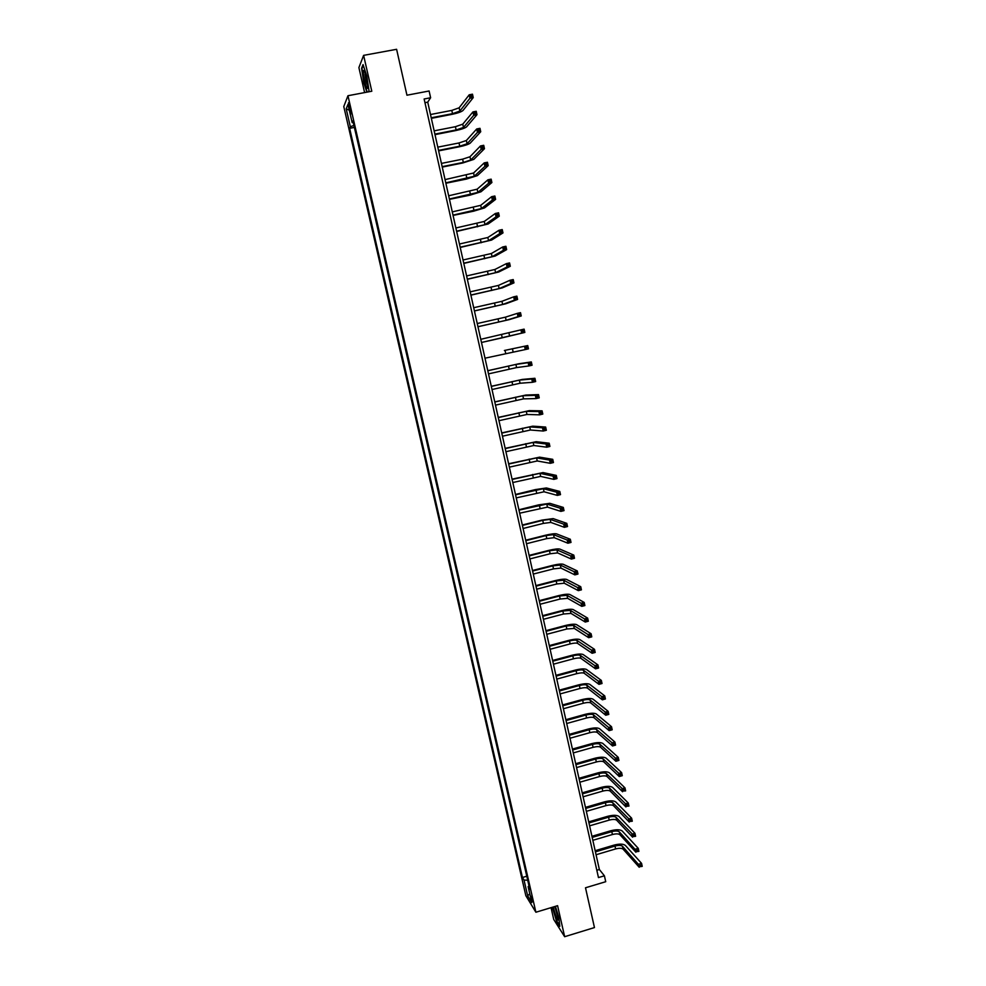 <?xml version="1.0" encoding="UTF-8"?>
<svg xmlns="http://www.w3.org/2000/svg" width="986" height="986" viewBox="0 0 986 986"><rect width="100%" height="100%" fill="white"/><g stroke="black" fill="none" stroke-linecap="round" stroke-linejoin="round"><path stroke-width="1.48" d="M533.007 901.586L530.899 896.274L533.007 901.586M551.038 907.662L553.738 919.457L564.658 936.7L594.459 927.567L585.499 887.782L605.724 881.706L604.406 875.802L599.365 869.504L427.727 102.15L430.623 97.75L429.107 90.995L406.947 95.211L396.606 49.3L363.612 55.364L358.892 67.603L364.61 92.598M343.781 106.562L525.846 895.695L535.891 912.235L347.959 95.728L343.781 106.562M430.623 97.75L424.128 98.994L598.465 877.577L604.406 875.802M349.093 107.721L351.152 113.809L349.82 105.909L348.44 102.79L349.093 107.721L350.19 107.511M353.912 125.419L350.326 126.726L349.636 128.328L522.432 877.503L526.77 876.221M350.326 126.726L346.197 108.805L347.959 104.38L352.15 122.572L353.259 122.597M529.014 885.921L528.139 886.66L529.79 889.31L352.877 120.908L352.15 122.572M528.139 886.66L531.811 902.584L527.646 895.756L524.022 880.054L522.432 877.503M347.959 95.728L371.796 91.23L363.612 55.364M564.658 936.7L557.583 905.678L535.891 912.235M424.954 102.68L427.727 102.15M596.826 870.268L599.365 869.504M349.636 128.328L354.368 127.416M524.022 880.054L527.707 880.239M349.303 110.247L346.197 108.805M527.646 895.756L529.79 893.809M368.431 91.871L368.986 90.638L366.755 75.873L363.033 64.608L361.603 68.231L363.822 82.836L366.891 92.166M552.333 907.268L556.523 921.195L559.801 926.347L558.877 917.646L555.426 906.331M431.227 117.79L452.512 113.661L459.858 111.073L469.952 98.243L469.2 94.816L472.479 94.188L473.231 97.614L463.001 110.469C461.436 111.837 457.763 113.131 451.995 114.351L431.35 118.345M430.5 114.524L451.798 110.407L459.143 107.807L469.2 94.816L470.716 95.26L471.025 96.628L472.331 96.382L472.035 95.013L470.716 95.26M472.331 96.382L473.231 97.614L469.952 98.243L471.025 96.628M472.035 95.013L472.479 94.188M434.875 134.121L456.136 129.955L463.482 127.441L473.711 115.325L472.96 111.911L476.238 111.282L476.977 114.696L466.612 126.824C465.035 128.118 461.362 129.376 455.606 130.596L434.999 134.638M434.148 130.855L455.409 126.701L462.754 124.162L472.96 111.911L474.488 112.379L474.784 113.747L476.09 113.489L475.794 112.121L474.488 112.379M476.09 113.489L476.977 114.696L473.711 115.325L474.784 113.747M475.794 112.121L476.238 111.282M438.524 150.402L459.735 146.199L467.093 143.746L477.47 132.37L476.719 128.969L479.985 128.328L480.724 131.73L470.223 143.13C468.621 144.35 464.948 145.583 459.193 146.803L438.634 150.883M437.796 147.148L459.02 142.958L466.366 140.493L476.719 128.969L478.235 129.437L478.543 130.805L479.849 130.546L479.541 129.191L478.235 129.437M479.849 130.546L480.724 131.73L477.47 132.37L478.543 130.805M479.541 129.191L479.985 128.328M442.159 166.646L463.334 162.407L470.692 160.015L481.205 149.354L480.453 145.965L483.719 145.312L484.459 148.713L473.81 159.387L462.779 162.973L442.258 167.09M441.432 163.405L462.607 159.165L469.965 156.762L480.453 145.965L481.981 146.458L482.277 147.814L483.584 147.555L483.288 146.199L481.981 146.458M483.584 147.555L484.459 148.713L481.205 149.354L482.277 147.814M483.288 146.199L483.719 145.312M445.783 182.854L474.278 176.248L484.939 166.301L484.188 162.912L487.441 162.259L488.181 165.648L477.397 175.607L466.366 179.095L445.869 183.248M445.056 179.612L473.563 173.006L484.188 162.912L485.716 163.429L486.012 164.785L487.318 164.526L487.01 163.171L485.716 163.429M487.318 164.526L488.181 165.648L484.939 166.301L486.012 164.785M487.01 163.171L487.441 162.259M367.692 85.893C366.743 77.352 365.387 72.2 363.649 70.437L363.39 72.828C363.6 79.78 367.716 93.078 367.704 86.719L367.692 85.893M365.14 72.779L365.091 74.184C365.523 78.942 366.385 82.738 367.679 85.56M367.223 92.105L364.13 82.688L361.973 68.539L363.267 65.286M368.974 90.589L368.394 91.883M553.429 906.935L553.935 909.548C556.227 918.04 557.719 921.405 558.409 919.655L554.908 906.491M554.958 906.615L558.224 917.892M559.715 925.546L556.72 920.862L552.641 907.169M449.394 198.999L477.853 192.418L488.649 183.199L487.91 179.822L491.151 179.156L491.891 182.533L480.971 191.789L469.928 195.179L449.468 199.357M448.667 195.77L477.138 189.189L487.91 179.822L489.438 180.352L489.734 181.707L491.028 181.436L490.732 180.093L489.438 180.352M491.028 181.436L491.891 182.533L488.649 183.199L489.734 181.707M490.732 180.093L491.151 179.156M452.993 215.121L481.427 208.564L492.359 200.047L491.62 196.682L494.861 196.017L495.601 199.382L484.533 207.923L473.49 211.214L453.067 215.429M452.278 211.891L480.712 205.334L491.62 196.682L493.148 197.225L493.444 198.568L494.738 198.309L494.442 196.953L493.148 197.225M494.738 198.309L495.601 199.382L492.359 200.047L493.444 198.568M494.442 196.953L494.861 196.017M456.592 231.18L484.989 224.66L496.057 216.846L495.317 213.494L498.559 212.816L499.286 216.168L488.082 224.007L456.654 231.464M455.877 227.976L484.274 221.443L495.317 213.494L496.845 214.048L497.141 215.392L498.435 215.133L498.14 213.777L496.845 214.048M498.435 215.133L499.286 216.168L496.057 216.846L497.141 215.392M498.14 213.777L498.559 212.816M460.179 247.203L488.538 240.707L499.742 233.596L499.015 230.256L502.231 229.578L502.971 232.918L491.632 240.054L460.228 247.449M459.464 244.01L487.823 237.503L499.015 230.256L500.543 230.835L500.839 232.166L502.133 231.895L501.837 230.564L500.543 230.835M502.133 231.895L502.971 232.918L499.742 233.596L500.839 232.166M501.837 230.564L502.231 229.578M463.753 263.188L492.076 256.717L503.427 250.308L502.687 246.968L505.904 246.278L506.644 249.618L495.169 256.052L463.802 263.398M463.038 259.996L491.373 253.513L502.687 246.968L504.228 247.56L504.512 248.903L505.806 248.632L505.51 247.289L504.228 247.56M505.806 248.632L506.644 249.618L503.427 250.308L504.512 248.903M505.51 247.289L505.904 246.278M467.315 279.124L495.601 272.678L507.087 266.959L506.36 263.632L509.577 262.942L510.304 266.269L498.694 272.013L467.352 279.297M466.6 275.944L494.898 269.486L506.36 263.632L507.889 264.248L508.184 265.579L509.479 265.308L509.183 263.977L507.889 264.248M509.479 265.308L510.304 266.269L507.087 266.959L508.184 265.579M509.183 263.977L509.577 262.942M470.877 295.024L499.126 288.602L510.748 283.574L510.021 280.258L513.225 279.568L513.952 282.883L502.207 287.924L470.901 295.159M470.162 291.856L498.423 285.422L510.021 280.258L511.549 280.887L511.845 282.218L513.127 281.934L512.843 280.616L511.549 280.887M513.127 281.934L513.952 282.883L510.748 283.574L511.845 282.218M512.843 280.616L513.225 279.568M474.414 310.886L502.638 304.477L514.396 300.151L513.669 296.835L516.874 296.133L517.601 299.436L505.719 303.799L474.439 310.972M473.711 307.718L501.936 301.309L513.669 296.835L515.21 297.476L515.493 298.807L516.775 298.524L516.491 297.205L515.21 297.476M516.775 298.524L517.601 299.436L514.396 300.151L515.493 298.807M516.491 297.205L516.874 296.133M477.951 326.699L506.138 320.314L518.032 316.666L517.305 313.363L520.497 312.661L521.224 315.951L509.207 319.637L477.964 326.748M477.249 323.531L505.448 317.159L517.305 313.363L518.846 314.029L519.141 315.347L520.411 315.064L520.127 313.745L518.846 314.029M520.411 315.064L521.224 315.951L518.032 316.666L519.141 315.347M520.127 313.745L520.497 312.661M501.615 337.964L481.488 342.475L521.656 333.145L520.928 329.854L524.121 329.139L524.848 332.43L501.615 337.964M480.774 339.307L520.928 329.854L522.469 330.532L522.765 331.851L524.047 331.555L523.751 330.236L522.469 330.532M524.047 331.555L524.848 332.43L521.656 333.145L522.765 331.851M523.751 330.236L524.121 329.139M504.388 350.486L527.732 345.568L504.388 350.486M485.001 358.189L525.279 349.574L524.552 346.283L526.093 346.986L526.388 348.292L527.658 348.009L527.374 346.69L526.093 346.986M527.374 346.69L527.732 345.568L528.459 348.847L525.279 349.574L526.388 348.292M528.459 348.847L527.658 348.009M488.514 373.879L516.59 367.581L528.878 365.954L528.163 362.675L531.331 361.948L518.956 363.735L487.799 370.687M487.811 370.748L515.9 364.438L528.163 362.675L529.704 363.39L529.987 364.697L531.269 364.413L530.973 363.094L529.704 363.39M530.973 363.094L531.331 361.948L532.058 365.227L528.878 365.954L529.987 364.697M532.058 365.227L531.269 364.413M492.014 389.519L520.066 383.246L532.477 382.297L531.762 379.031L534.93 378.291L522.42 379.413L491.287 386.302M491.311 386.401L519.363 380.115L531.762 379.031L533.303 379.758L533.586 381.064L534.856 380.769L534.572 379.462L533.303 379.758M534.572 379.462L534.93 378.291L535.644 381.557L532.477 382.297L533.586 381.064M535.644 381.557L534.856 380.769M495.502 405.123L523.517 398.874L536.064 398.59L535.349 395.324L538.516 394.597L525.871 395.041L494.775 401.881M494.799 402.005L522.827 395.756L535.349 395.324L536.889 396.076L537.185 397.37L538.442 397.075L538.159 395.78L536.889 396.076M538.159 395.78L538.516 394.597L539.231 397.851L536.064 398.59L537.185 397.37M539.231 397.851L538.442 397.075M498.978 420.689L526.968 414.465L539.638 414.835L538.923 411.581L542.078 410.842L529.309 410.632L498.25 417.411M498.287 417.583L526.277 411.347L538.923 411.581L540.476 412.345L540.759 413.639L542.029 413.344L541.733 412.049L540.476 412.345M541.733 412.049L542.078 410.842L542.793 414.083L539.638 414.835L540.759 413.639M542.793 414.083L542.029 413.344M502.453 436.206L530.406 430.007L543.2 431.03L542.497 427.801L545.652 427.049L532.748 426.174L501.714 432.903M501.763 433.113L529.716 426.901L542.497 427.801L544.038 428.577L544.334 429.871L545.591 429.563L545.307 428.269L544.038 428.577M545.307 428.269L545.652 427.049L546.355 430.29L543.2 431.03L544.334 429.871M546.355 430.29L545.591 429.563M505.917 451.687L533.833 445.512L546.762 447.2L546.047 443.971L549.202 443.207L536.174 441.691L505.165 448.359M505.226 448.593L533.143 442.406L546.047 443.971L547.6 444.76L547.883 446.054L549.153 445.746L548.869 444.452L547.6 444.76M548.869 444.452L549.202 443.207L549.905 446.436L546.762 447.2L547.883 446.054M549.905 446.436L549.153 445.746M509.368 467.13L537.247 460.967L550.311 463.309L549.596 460.092L552.739 459.328L539.588 457.159L508.616 463.765M508.677 464.036L536.569 457.886L549.596 460.092L551.149 460.893L551.433 462.188L552.69 461.879L552.406 460.585L551.149 460.893M552.406 460.585L552.739 459.328L553.454 462.545L550.311 463.309L551.433 462.188M553.454 462.545L552.69 461.879M512.806 482.524L540.661 476.398L553.849 479.381L553.134 476.164L556.277 475.4L543.003 472.577L512.054 479.147M512.128 479.455L539.983 473.317L553.134 476.164L554.699 476.99L554.982 478.272L556.227 477.964L555.956 476.682L554.699 476.99M555.956 476.682L556.277 475.4L556.979 478.604L553.849 479.381L554.982 478.272M556.979 478.604L556.227 477.964M516.245 497.881L544.062 491.78L557.373 495.403L556.671 492.199L559.801 491.435L546.392 487.959L535.262 489.611L515.481 494.467M515.555 494.812L543.385 488.699L556.671 492.199L558.224 493.037L558.507 494.319L559.765 494.011L559.481 492.729L558.224 493.037M559.481 492.729L559.801 491.435L560.504 494.627L557.373 495.403L558.507 494.319M560.504 494.627L559.765 494.011M519.671 513.201L547.464 507.112L560.886 511.389L560.184 508.197L563.314 507.42L549.781 503.304L538.652 504.869L518.907 509.762M518.993 510.144L546.786 504.056L560.184 508.197L561.749 509.047L562.032 510.329L563.277 510.008L562.994 508.739L561.749 509.047M562.994 508.739L563.314 507.42L564.017 510.612L560.886 511.389L562.032 510.329M564.017 510.612L563.277 510.008M523.085 528.484L543.409 523.393L550.841 522.42L564.399 527.325L563.696 524.145L566.814 523.356L553.171 518.611L542.029 520.09L522.309 525.008M522.407 525.427L542.731 520.349L550.163 519.363L563.696 524.145L565.261 525.008L565.533 526.277L566.79 525.969L566.506 524.688L565.261 525.008M566.506 524.688L566.814 523.356L567.517 526.536L564.399 527.325L565.533 526.277M567.517 526.536L566.79 525.969M526.499 543.717L546.786 538.59L554.218 537.678L567.899 543.224L567.196 540.045L570.315 539.256L556.535 533.87C554.65 533.488 550.928 533.944 545.394 535.262L525.711 540.217M525.821 540.673L546.108 535.558L553.54 534.634L567.196 540.045L569.045 542.201L570.29 541.881L570.007 540.611L568.762 540.932M570.007 540.611L570.315 539.256L571.005 542.423L567.899 543.224L569.045 542.201M571.005 542.423L570.29 541.881M529.901 558.914L550.151 553.75L557.583 552.899L571.387 559.074L570.684 555.907L573.803 555.106L559.9 549.103C558.002 548.647 554.28 549.079 548.746 550.398L529.112 555.389M529.223 555.882L549.473 550.73L556.917 549.855L570.684 555.907L572.533 558.064L573.778 557.756L573.495 556.486L572.25 556.807M573.495 556.486L573.803 555.106L574.493 558.273L571.387 559.074L572.533 558.064M574.493 558.273L573.778 557.756M533.29 574.074L553.503 568.885L560.948 568.084L574.863 574.875L574.172 571.72L577.278 570.919L563.252 564.288C561.342 563.77 557.62 564.177 552.098 565.496L532.489 570.524M532.613 571.042L552.826 565.853L560.27 565.052L574.172 571.72L576.009 573.901L577.254 573.581L576.983 572.311L575.738 572.632M576.983 572.311L577.278 570.919L577.969 574.074L574.863 574.875L576.009 573.901M577.969 574.074L577.254 573.581M536.667 589.184L556.843 583.958L564.288 583.219L578.338 590.639L577.648 587.496L580.742 586.695L566.605 579.423C564.682 578.856 560.96 579.238 555.438 580.557L535.866 585.61M535.99 586.165L556.178 580.951L563.622 580.199L579.213 588.42L579.485 589.677L580.729 589.357L580.446 588.1L579.213 588.42M580.446 588.1L580.742 586.695L581.432 589.838L578.338 590.639L579.485 589.677M581.432 589.838L580.729 589.357M540.045 604.27L560.184 599.007L567.628 598.329L581.802 606.365L581.099 603.222L584.193 602.409L569.933 594.533C568.01 593.905 564.288 594.25 558.779 595.581L539.231 600.671M539.367 601.25L559.518 596L566.962 595.31L582.677 604.171L582.948 605.429L584.193 605.096L583.909 603.839L582.677 604.171M583.909 603.839L584.193 602.409L584.883 605.552L581.802 606.365L582.948 605.429M584.883 605.552L584.193 605.096M543.409 619.307L563.511 614.019L570.968 613.391L585.253 622.043L584.562 618.912L587.644 618.099L573.26 609.595C571.325 608.904 567.603 609.225 562.094 610.556L542.596 615.683M542.731 616.299L562.846 611.012L570.302 610.383L586.128 619.874L586.399 621.131L587.644 620.798L587.36 619.541L586.128 619.874M587.36 619.541L587.644 618.099L588.334 621.229L585.253 622.043L586.399 621.131M588.334 621.229L587.644 620.798M546.762 634.306L566.839 628.982L574.283 628.415L588.691 637.683L588.001 634.565L591.082 633.739L576.588 624.631C574.628 623.879 570.906 624.163 565.409 625.506L545.948 630.658M546.096 631.311L566.174 625.987L573.618 625.407L589.566 635.526L589.85 636.783L591.082 636.451L590.811 635.206L589.566 635.526M590.811 635.206L591.082 633.739L591.773 636.857L588.691 637.683L589.85 636.783M591.773 636.857L591.082 636.451M550.114 649.269L570.142 643.907C573.815 643.02 576.292 642.847 577.599 643.402L592.118 653.274L591.44 650.168L594.509 649.343L579.891 639.618C577.932 638.805 574.209 639.064 568.725 640.407L549.288 645.596M549.436 646.286L569.489 640.925C573.149 640.037 575.639 639.865 576.933 640.407L593.005 651.154L593.289 652.399L594.509 652.066L594.238 650.822L593.005 651.154M594.238 650.822L594.509 649.343L595.199 652.449L592.118 653.274L593.289 652.399M595.199 652.449L594.509 652.066M553.442 664.194L573.445 658.796C577.106 657.908 579.595 657.761 580.902 658.34L595.544 668.828L594.866 665.723L597.935 664.897L583.194 654.556C581.222 653.693 577.5 653.928 572.016 655.271L552.616 660.484M552.776 661.212L572.792 655.826C576.453 654.938 578.93 654.778 580.249 655.357L596.431 666.721L596.703 667.966L597.935 667.633L597.664 666.388L596.431 666.721M597.664 666.388L597.935 664.897L598.613 668.003L595.544 668.828L596.703 667.966M598.613 668.003L597.935 667.633M556.77 679.083L576.748 673.648C580.397 672.76 582.886 672.625 584.205 673.253L598.958 684.346L598.28 681.24L601.337 680.402L586.497 669.469C584.501 668.545 580.779 668.755 575.306 670.098L555.944 675.348M556.116 676.1L576.083 670.69C579.743 669.79 582.221 669.654 583.539 670.27L599.858 682.263L600.129 683.495L601.349 683.162L601.078 681.918L599.858 682.263M601.078 681.918L601.337 680.402L602.027 683.508L598.958 684.346L600.129 683.495M602.027 683.508L601.349 683.162M560.097 693.922L580.027 688.462C583.675 687.575 586.165 687.452 587.496 688.117L602.36 699.813L601.682 696.72L604.738 695.882L589.776 684.346C587.779 683.36 584.057 683.544 578.597 684.888L559.259 690.163M559.432 690.964L579.374 685.504C583.022 684.604 585.511 684.494 586.83 685.147L603.259 697.755L603.531 698.988L604.751 698.655L604.48 697.41L603.259 697.755M604.48 697.41L604.738 695.882L605.416 698.963L602.36 699.813L603.531 698.988M605.416 698.963L604.751 698.655M563.413 708.737L583.305 703.24C586.953 702.34 589.443 702.242 590.774 702.944L605.761 715.244L605.084 712.163L608.14 711.313L593.054 699.173C591.045 698.137 587.311 698.285 581.863 699.641L562.562 704.953M562.747 705.779L582.652 700.294C586.3 699.394 588.79 699.284 590.121 699.986L606.661 713.198L606.932 714.431L608.152 714.098L607.881 712.866L606.661 713.198M607.881 712.866L608.14 711.313L608.806 714.394L605.761 715.244L606.932 714.431M608.806 714.394L608.152 714.098M566.716 723.502L586.571 717.981C590.22 717.081 592.709 716.995 594.04 717.746L609.151 730.626L608.473 727.557L611.517 726.694L596.32 713.975C594.299 712.878 590.577 713.001 585.129 714.345L565.865 719.694M566.05 720.556L585.918 715.035C589.566 714.135 592.056 714.049 593.387 714.788L610.051 728.605L610.322 729.837L611.542 729.492L611.271 728.272L610.051 728.605M611.271 728.272L611.517 726.694L612.195 729.776L609.151 730.626L610.322 729.837M612.195 729.776L611.542 729.492M570.007 738.231L589.838 732.684C593.473 731.772 595.963 731.711 597.306 732.499L612.528 745.971L611.85 742.902L614.894 742.051L599.587 728.728C597.553 727.569 593.818 727.668 588.383 729.024L569.156 734.397M569.353 735.285L589.184 729.739C592.82 728.839 595.31 728.777 596.653 729.541L613.428 743.974L613.699 745.206L614.919 744.861L614.648 743.629L613.428 743.974M614.648 743.629L614.894 742.051L615.56 745.108L612.528 745.971L613.699 745.206M615.56 745.108L614.919 744.861M573.297 752.922L593.091 747.339C596.715 746.439 599.205 746.39 600.56 747.215L615.893 761.278L615.215 758.222L618.259 757.359L602.828 743.444C600.794 742.236 597.06 742.31 591.637 743.666L572.435 749.064M572.632 749.989L592.438 744.418C596.062 743.506 598.564 743.456 599.907 744.27L616.805 759.306L617.076 760.526L618.284 760.181L618.012 758.961L616.805 759.306M618.012 758.961L618.259 757.359L618.925 760.416L615.893 761.278L617.076 760.526M618.925 760.416L618.284 760.181M576.576 767.576L596.333 761.968C599.956 761.056 602.446 761.032 603.814 761.895L619.257 776.537L618.579 773.492L621.611 772.617L606.082 758.123C604.024 756.854 600.289 756.903 594.878 758.259L575.701 763.706M575.923 764.655L595.68 759.047C599.303 758.135 601.805 758.111 603.161 758.961L620.169 774.589L620.428 775.809L621.648 775.464L621.377 774.244L620.169 774.589M621.377 774.244L621.611 772.617L622.277 775.674L619.257 776.537L620.428 775.809M622.277 775.674L621.648 775.464M579.842 782.206L599.574 776.549C603.185 775.637 605.675 775.637 607.043 776.524L622.597 791.758L621.932 788.714L624.964 787.851L609.311 772.765C607.253 771.446 603.518 771.459 598.108 772.827L578.967 778.299M579.189 779.285L598.921 773.64C602.545 772.728 605.034 772.716 606.402 773.603L623.522 789.835L623.781 791.043L625.001 790.698L624.73 789.478L623.522 789.835M624.73 789.478L624.964 787.851L625.629 790.883L623.781 791.043M625.629 790.883L625.001 790.698M583.108 796.787L602.791 791.105C606.402 790.193 608.904 790.205 610.272 791.129L625.95 806.942L625.272 803.91L628.292 803.035L612.54 787.37C610.47 785.99 606.735 785.99 601.324 787.358L582.221 792.855M582.455 793.866L602.15 788.196C605.761 787.284 608.263 787.284 609.631 788.208L626.862 805.032L627.133 806.252L628.341 805.895L628.07 804.687L626.862 805.032M628.07 804.687L628.292 803.035L628.957 806.067L627.133 806.252M628.957 806.067L628.341 805.895M586.362 811.33L606.02 805.611C609.619 804.699 612.121 804.724 613.502 805.698L629.278 822.077L628.612 819.058L631.632 818.17L615.757 801.938C613.674 800.509 609.94 800.472 604.541 801.84L585.474 807.374M585.709 808.421L605.379 802.715C608.978 801.803 611.48 801.828 612.861 802.789L630.202 820.192L630.461 821.412L631.669 821.055L631.41 819.847L630.202 820.192M631.41 819.847L631.632 818.17L632.285 821.202L630.461 821.412M632.285 821.202L631.669 821.055M589.603 825.837L609.225 820.093C612.824 819.169 615.326 819.218 616.706 820.229L632.605 837.188L631.94 834.168L634.947 833.281L618.962 816.47C616.879 814.978 613.144 814.929 607.746 816.297L588.716 821.856M588.95 822.928L608.584 817.197C612.183 816.285 614.685 816.322 616.065 817.32L633.53 835.315L633.788 836.522L634.996 836.165L634.725 834.957L633.53 835.315M634.725 834.957L634.947 833.281L635.613 836.288L633.788 836.522M635.613 836.288L634.996 836.165M592.832 840.306L612.429 834.526C616.028 833.614 618.518 833.675 619.923 834.711L635.921 852.249L635.255 849.229L638.262 848.342L622.166 830.964C620.071 829.423 616.324 829.337 610.95 830.705L591.945 836.301M592.192 837.41L611.788 831.642C615.387 830.73 617.877 830.791 619.282 831.827L637.104 851.608L638.312 851.251L638.041 850.043L636.845 850.4M638.041 850.043L638.262 848.342L638.916 851.349L637.104 851.608M596.062 854.739L615.621 848.934C619.22 848.009 621.71 848.096 623.115 849.168L639.224 867.261L638.558 864.266L641.566 863.366L625.358 845.421C623.251 843.831 619.516 843.708 614.142 845.088L595.162 850.708M595.421 851.855L614.993 846.05C618.579 845.138 621.069 845.212 622.474 846.284L640.419 866.645L641.615 866.287L641.356 865.079L640.148 865.437M641.356 865.079L641.566 863.366L642.219 866.361L640.419 866.645M350.831 110.481L349.771 110.691M451.798 110.407L452.512 113.661M459.143 107.807L459.858 111.073M455.409 126.701L456.136 129.955M462.754 124.162L463.482 127.441M459.02 142.958L459.735 146.199M466.366 140.493L467.093 143.746M462.607 159.165L463.334 162.407M469.965 156.762L470.692 160.015M466.193 175.335L466.92 178.565M473.563 173.006L474.278 176.248M469.78 191.469L470.495 194.686M477.138 189.189L477.853 192.418M473.342 207.541L474.056 210.757M480.712 205.334L481.427 208.564M476.904 223.588L477.606 226.792M484.274 221.443L484.989 224.66M480.453 239.573L481.156 242.778M487.823 237.503L488.538 240.707M483.99 255.534L484.693 258.714M491.373 253.513L492.076 256.717M487.515 271.446L488.218 274.613M494.898 269.486L495.601 272.678M491.04 287.308L491.743 290.476M498.423 285.422L499.126 288.602M494.553 303.133L495.255 306.301M501.936 301.309L502.638 304.477M498.053 318.922L498.743 322.065M505.448 317.159L506.138 320.314M501.541 334.661L502.244 337.804M508.936 332.96L509.639 336.115M505.029 350.363L505.719 353.493M512.424 348.724L513.114 351.866M508.493 366.016L509.195 369.146M515.9 364.438L516.59 367.581M511.968 381.631L512.658 384.75M519.363 380.115L520.066 383.246M515.419 397.21L516.109 400.316M522.827 395.756L523.517 398.874M518.858 412.74L519.548 415.845M526.277 411.347L526.968 414.465M522.297 428.232L522.987 431.326M529.716 426.901L530.406 430.007M525.723 443.688L526.413 446.769M533.143 442.406L533.833 445.512M529.149 459.094L529.827 462.175M536.569 457.886L537.247 460.967M532.551 474.476L533.241 477.544M539.983 473.317L540.661 476.398M535.953 489.808L536.643 492.864M543.385 488.699L544.062 491.78M539.354 505.091L540.032 508.147M546.786 504.056L547.464 507.112M542.731 520.349L543.409 523.393M550.163 519.363L550.841 522.42M546.108 535.558L546.786 538.59M553.54 534.634L554.218 537.678M549.473 550.73L550.151 553.75M556.917 549.855L557.583 552.899M552.826 565.853L553.503 568.885M560.27 565.052L560.948 568.084M556.178 580.951L556.843 583.958M563.622 580.199L564.288 583.219M559.518 596L560.184 599.007M566.962 595.31L567.628 598.329M562.846 611.012L563.511 614.019M570.302 610.383L570.968 613.391M566.174 625.987L566.839 628.982M573.618 625.407L574.283 628.415M569.489 640.925L570.142 643.907M576.933 640.407L577.599 643.402M572.792 655.826L573.445 658.796M580.249 655.357L580.902 658.34M576.083 670.69L576.748 673.648M583.539 670.27L584.205 673.253M579.374 685.504L580.027 688.462M586.83 685.147L587.496 688.117M582.652 700.294L583.305 703.24M590.121 699.986L590.774 702.944M585.918 715.035L586.571 717.981M593.387 714.788L594.04 717.746M589.184 729.739L589.838 732.684M596.653 729.541L597.306 732.499M592.438 744.418L593.091 747.339M599.907 744.27L600.56 747.215M595.68 759.047L596.333 761.968M603.161 758.961L603.814 761.895M598.921 773.64L599.574 776.549M606.402 773.603L607.043 776.524M602.15 788.196L602.791 791.105M609.631 788.208L610.272 791.129M605.379 802.715L606.02 805.611M612.861 802.789L613.502 805.698M608.584 817.197L609.225 820.093M616.065 817.32L616.706 820.229M611.788 831.642L612.429 834.526M619.282 831.827L619.923 834.711M614.993 846.05L615.621 848.934M622.474 846.284L623.115 849.168M364.734 71.707L363.649 70.437"/></g></svg>
